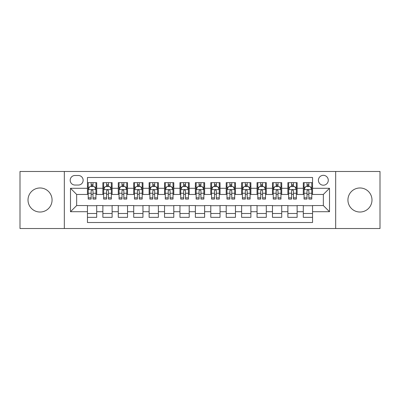 <?xml version="1.0" encoding="UTF-8"?>
<svg xmlns="http://www.w3.org/2000/svg" width="400" height="400" viewBox="0 0 400 400"><rect width="100%" height="100%" fill="white"/><g stroke="black" fill="none" stroke-linecap="round" stroke-linejoin="round"><path stroke-width="0.6" d="M359.955 187.975A12.025 12.025 0 0 0 347.93 200A12.025 12.025 0 0 0 359.955 212.025A12.025 12.025 0 0 0 371.985 200A12.025 12.025 0 0 0 359.955 187.975M40.045 187.975A12.025 12.025 0 0 0 28.015 200A12.025 12.025 0 0 0 40.045 212.025A12.025 12.025 0 0 0 52.07 200A12.025 12.025 0 0 0 40.045 187.975M323.34 175.33A4.935 4.935 0 0 0 318.405 180.265A4.935 4.935 0 0 0 323.34 185.2A4.935 4.935 0 0 0 328.275 180.265A4.935 4.935 0 0 0 323.34 175.33M335.675 228.52L380 228.52L380 171.48L335.675 171.48L335.675 228.52L64.325 228.52L64.325 171.48L20 171.48L20 228.52L64.325 228.52M312.55 182.655L303.3 182.655L303.3 188.285L297.13 188.285L297.13 194.45L303.3 194.45L303.3 188.285M297.13 188.285L297.13 182.655L287.88 182.655L287.88 188.285L281.715 188.285L281.715 194.45L287.88 194.45L287.88 188.285M281.715 188.285L281.715 182.655L272.465 182.655L272.465 188.285L266.295 188.285L266.295 194.45L272.465 194.45L272.465 188.285M266.295 188.285L266.295 182.655L257.045 182.655L257.045 188.285L250.88 188.285L250.88 194.45L257.045 194.45L257.045 188.285M250.88 188.285L250.88 182.655L241.625 182.655L241.625 188.285L235.46 188.285L235.46 194.45L241.625 194.45L241.625 188.285M235.46 188.285L235.46 182.655L226.21 182.655L226.21 188.285L220.045 188.285L220.045 194.45L226.21 194.45L226.21 188.285M220.045 188.285L220.045 182.655L210.79 182.655L210.79 188.285L204.625 188.285L204.625 194.45L210.79 194.45L210.79 188.285M204.625 188.285L204.625 182.655L195.375 182.655L195.375 188.285L189.21 188.285L189.21 194.45L195.375 194.45L195.375 188.285M189.21 188.285L189.21 182.655L179.955 182.655L179.955 188.285L173.79 188.285L173.79 194.45L179.955 194.45L179.955 188.285M173.79 188.285L173.79 182.655L164.54 182.655L164.54 188.285L158.375 188.285L158.375 194.45L164.54 194.45L164.54 188.285M158.375 188.285L158.375 182.655L149.12 182.655L149.12 188.285L142.955 188.285L142.955 194.45L149.12 194.45L149.12 188.285M142.955 188.285L142.955 182.655L133.705 182.655L133.705 188.285L127.535 188.285L127.535 194.45L133.705 194.45L133.705 188.285M127.535 188.285L127.535 182.655L118.285 182.655L118.285 188.285L112.12 188.285L112.12 194.45L118.285 194.45L118.285 188.285M112.12 188.285L112.12 182.655L102.87 182.655L102.87 194.45L96.7 194.45L96.7 182.655L87.45 182.655M87.45 217.345L96.7 217.345L96.7 205.55L102.87 205.55L102.87 217.345L112.12 217.345L112.12 205.55L118.285 205.55L118.285 211.715L112.12 211.715M118.285 211.715L118.285 217.345L127.535 217.345L127.535 205.55L133.705 205.55L133.705 211.715L127.535 211.715M133.705 211.715L133.705 217.345L142.955 217.345L142.955 205.55L149.12 205.55L149.12 211.715L142.955 211.715M149.12 211.715L149.12 217.345L158.375 217.345L158.375 205.55L164.54 205.55L164.54 211.715L158.375 211.715M164.54 211.715L164.54 217.345L173.79 217.345L173.79 205.55L179.955 205.55L179.955 211.715L173.79 211.715M179.955 211.715L179.955 217.345L189.21 217.345L189.21 205.55L195.375 205.55L195.375 211.715L189.21 211.715M195.375 211.715L195.375 217.345L204.625 217.345L204.625 205.55L210.79 205.55L210.79 211.715L204.625 211.715M210.79 211.715L210.79 217.345L220.045 217.345L220.045 205.55L226.21 205.55L226.21 211.715L220.045 211.715M226.21 211.715L226.21 217.345L235.46 217.345L235.46 205.55L241.625 205.55L241.625 211.715L235.46 211.715M241.625 211.715L241.625 217.345L250.88 217.345L250.88 205.55L257.045 205.55L257.045 211.715L250.88 211.715M257.045 211.715L257.045 217.345L266.295 217.345L266.295 205.55L272.465 205.55L272.465 211.715L266.295 211.715M272.465 211.715L272.465 217.345L281.715 217.345L281.715 205.55L287.88 205.55L287.88 211.715L281.715 211.715M287.88 211.715L287.88 217.345L297.13 217.345L297.13 205.55L303.3 205.55L303.3 211.715L297.13 211.715M74.965 185.045L78.355 185.045A4.78 4.78 0 0 0 83.135 180.265A4.78 4.78 0 0 0 78.355 175.485L74.965 175.485A4.78 4.78 0 0 0 70.185 180.265A4.78 4.78 0 0 0 74.965 185.045M335.675 171.48L64.325 171.48M312.55 188.285L312.55 177.49L87.45 177.49L87.45 194.45L76.66 194.45L76.66 205.55L87.45 205.55L87.45 222.51L312.55 222.51L312.55 205.55L323.34 205.55L323.34 194.45L312.55 194.45L312.55 188.285L329.505 188.285L329.505 211.715L312.55 211.715M87.45 211.715L70.495 211.715L70.495 188.285L87.45 188.285M303.3 211.715L303.3 217.345L312.55 217.345M87.45 186.51L88.225 186.51M91.15 186.51L93 186.51M95.93 186.51L96.7 186.51M87.45 194.295L88.225 194.295M91.15 194.295L93 194.295M95.93 194.295L96.7 194.295M87.45 205.705L96.7 205.705M87.45 213.49L96.7 213.49M102.87 194.295L103.64 194.295M106.57 194.295L108.42 194.295M111.35 194.295L112.12 194.295M102.87 186.51L103.64 186.51M106.57 186.51L108.42 186.51M111.35 186.51L112.12 186.51M102.87 205.705L112.12 205.705M102.87 213.49L112.12 213.49M118.285 205.705L127.535 205.705M118.285 213.49L127.535 213.49M118.285 186.51L119.06 186.51M121.985 186.51L123.835 186.51M126.765 186.51L127.535 186.51M118.285 194.295L119.06 194.295M121.985 194.295L123.835 194.295M126.765 194.295L127.535 194.295M133.705 205.705L142.955 205.705M133.705 213.49L142.955 213.49M133.705 186.51L134.475 186.51M137.405 186.51L139.255 186.51M142.185 186.51L142.955 186.51M133.705 194.295L134.475 194.295M137.405 194.295L139.255 194.295M142.185 194.295L142.955 194.295M149.12 205.705L158.375 205.705M149.12 213.49L158.375 213.49M149.12 186.51L149.895 186.51M152.82 186.51L154.67 186.51M157.6 186.51L158.375 186.51M149.12 194.295L149.895 194.295M152.82 194.295L154.67 194.295M157.6 194.295L158.375 194.295M164.54 205.705L173.79 205.705M164.54 213.49L173.79 213.49M164.54 186.51L165.31 186.51M168.24 186.51L170.09 186.51M173.02 186.51L173.79 186.51M164.54 194.295L165.31 194.295M168.24 194.295L170.09 194.295M173.02 194.295L173.79 194.295M179.955 205.705L189.21 205.705M179.955 213.49L189.21 213.49M179.955 186.51L180.73 186.51M183.655 186.51L185.505 186.51M188.435 186.51L189.21 186.51M179.955 194.295L180.73 194.295M183.655 194.295L185.505 194.295M188.435 194.295L189.21 194.295M195.375 205.705L204.625 205.705M195.375 213.49L204.625 213.49M195.375 186.51L196.145 186.51M199.075 186.51L200.925 186.51M203.855 186.51L204.625 186.51M195.375 194.295L196.145 194.295M199.075 194.295L200.925 194.295M203.855 194.295L204.625 194.295M210.79 205.705L220.045 205.705M210.79 213.49L220.045 213.49M210.79 186.51L211.565 186.51M214.495 186.51L216.345 186.51M219.27 186.51L220.045 186.51M210.79 194.295L211.565 194.295M214.495 194.295L216.345 194.295M219.27 194.295L220.045 194.295M226.21 205.705L235.46 205.705M226.21 213.49L235.46 213.49M226.21 186.51L226.98 186.51M229.91 186.51L231.76 186.51M234.69 186.51L235.46 186.51M226.21 194.295L226.98 194.295M229.91 194.295L231.76 194.295M234.69 194.295L235.46 194.295M241.625 205.705L250.88 205.705M241.625 213.49L250.88 213.49M241.625 186.51L242.4 186.51M245.33 186.51L247.18 186.51M250.105 186.51L250.88 186.51M241.625 194.295L242.4 194.295M245.33 194.295L247.18 194.295M250.105 194.295L250.88 194.295M257.045 205.705L266.295 205.705M257.045 213.49L266.295 213.49M257.045 186.51L257.815 186.51M260.745 186.51L262.595 186.51M265.525 186.51L266.295 186.51M257.045 194.295L257.815 194.295M260.745 194.295L262.595 194.295M265.525 194.295L266.295 194.295M272.465 205.705L281.715 205.705M272.465 213.49L281.715 213.49M272.465 186.51L273.235 186.51M276.165 186.51L278.015 186.51M280.94 186.51L281.715 186.51M272.465 194.295L273.235 194.295M276.165 194.295L278.015 194.295M280.94 194.295L281.715 194.295M287.88 205.705L297.13 205.705M287.88 213.49L297.13 213.49M287.88 186.51L288.65 186.51M291.58 186.51L293.43 186.51M296.36 186.51L297.13 186.51M287.88 194.295L288.65 194.295M291.58 194.295L293.43 194.295M296.36 194.295L297.13 194.295M303.3 205.705L312.55 205.705M303.3 213.49L312.55 213.49M303.3 186.51L304.07 186.51M307 186.51L308.85 186.51M311.775 186.51L312.55 186.51M303.3 194.295L304.07 194.295M307 194.295L308.85 194.295M311.775 194.295L312.55 194.295M76.66 194.45L70.495 188.285M76.66 205.55L70.495 211.715M329.505 188.285L323.34 194.45M329.505 211.715L323.34 205.55M93 184.66L91.15 184.66M95.93 197.82L93 197.82L93 199.075L95.93 199.075L95.93 189.67L94.39 186.585L89.765 186.585L88.225 189.67L88.225 199.075L91.15 199.075L91.15 197.82L88.225 197.82M88.225 189.67L88.225 182.655M95.93 189.67L95.93 182.655M91.15 186.585L91.15 182.655M93 182.655L93 186.585M93 197.82L93 190.825C92.385 189.64 91.77 189.64 91.15 190.825L91.15 197.82M108.42 184.66L106.57 184.66M111.35 197.82L108.42 197.82L108.42 199.075L111.35 199.075L111.35 189.67L109.805 186.585L105.18 186.585L103.64 189.67L103.64 199.075L106.57 199.075L106.57 197.82L103.64 197.82M103.64 189.67L103.64 182.655M111.35 189.67L111.35 182.655M106.57 186.585L106.57 182.655M108.42 182.655L108.42 186.585M108.42 197.82L108.42 190.825C107.805 189.64 107.185 189.64 106.57 190.825L106.57 197.82M123.835 184.66L121.985 184.66M126.765 197.82L123.835 197.82L123.835 199.075L126.765 199.075L126.765 189.67L125.225 186.585L120.6 186.585L119.06 189.67L119.06 199.075L121.985 199.075L121.985 197.82L119.06 197.82M119.06 189.67L119.06 182.655M126.765 189.67L126.765 182.655M121.985 186.585L121.985 182.655M123.835 182.655L123.835 186.585M123.835 197.82L123.835 190.825C123.22 189.64 122.605 189.64 121.985 190.825L121.985 197.82M139.255 184.66L137.405 184.66M142.185 197.82L139.255 197.82L139.255 199.075L142.185 199.075L142.185 189.67L140.64 186.585L136.015 186.585L134.475 189.67L134.475 199.075L137.405 199.075L137.405 197.82L134.475 197.82M134.475 189.67L134.475 182.655M142.185 189.67L142.185 182.655M137.405 186.585L137.405 182.655M139.255 182.655L139.255 186.585M139.255 197.82L139.255 190.825C138.64 189.64 138.02 189.64 137.405 190.825L137.405 197.82M154.67 184.66L152.82 184.66M157.6 197.82L154.67 197.82L154.67 199.075L157.6 199.075L157.6 189.67L156.06 186.585L151.435 186.585L149.895 189.67L149.895 199.075L152.82 199.075L152.82 197.82L149.895 197.82M149.895 189.67L149.895 182.655M157.6 189.67L157.6 182.655M152.82 186.585L152.82 182.655M154.67 182.655L154.67 186.585M154.67 197.82L154.67 190.825C154.055 189.64 153.44 189.64 152.82 190.825L152.82 197.82M170.09 184.66L168.24 184.66M173.02 197.82L170.09 197.82L170.09 199.075L173.02 199.075L173.02 189.67L171.48 186.585L166.85 186.585L165.31 189.67L165.31 199.075L168.24 199.075L168.24 197.82L165.31 197.82M165.31 189.67L165.31 182.655M173.02 189.67L173.02 182.655M168.24 186.585L168.24 182.655M170.09 182.655L170.09 186.585M170.09 197.82L170.09 190.825C169.475 189.64 168.855 189.64 168.24 190.825L168.24 197.82M185.505 184.66L183.655 184.66M188.435 197.82L185.505 197.82L185.505 199.075L188.435 199.075L188.435 189.67L186.895 186.585L182.27 186.585L180.73 189.67L180.73 199.075L183.655 199.075L183.655 197.82L180.73 197.82M180.73 189.67L180.73 182.655M188.435 189.67L188.435 182.655M183.655 186.585L183.655 182.655M185.505 182.655L185.505 186.585M185.505 197.82L185.505 190.825C184.89 189.64 184.275 189.64 183.655 190.825L183.655 197.82M200.925 184.66L199.075 184.66M203.855 197.82L200.925 197.82L200.925 199.075L203.855 199.075L203.855 189.67L202.315 186.585L197.685 186.585L196.145 189.67L196.145 199.075L199.075 199.075L199.075 197.82L196.145 197.82M196.145 189.67L196.145 182.655M203.855 189.67L203.855 182.655M199.075 186.585L199.075 182.655M200.925 182.655L200.925 186.585M200.925 197.82L200.925 190.825C200.31 189.64 199.69 189.64 199.075 190.825L199.075 197.82M216.345 184.66L214.495 184.66M219.27 197.82L216.345 197.82L216.345 199.075L219.27 199.075L219.27 189.67L217.73 186.585L213.105 186.585L211.565 189.67L211.565 199.075L214.495 199.075L214.495 197.82L211.565 197.82M211.565 189.67L211.565 182.655M219.27 189.67L219.27 182.655M214.495 186.585L214.495 182.655M216.345 182.655L216.345 186.585M216.345 197.82L216.345 190.825C215.725 189.64 215.11 189.64 214.495 190.825L214.495 197.82M231.76 184.66L229.91 184.66M234.69 197.82L231.76 197.82L231.76 199.075L234.69 199.075L234.69 189.67L233.15 186.585L228.52 186.585L226.98 189.67L226.98 199.075L229.91 199.075L229.91 197.82L226.98 197.82M226.98 189.67L226.98 182.655M234.69 189.67L234.69 182.655M229.91 186.585L229.91 182.655M231.76 182.655L231.76 186.585M231.76 197.82L231.76 190.825C231.145 189.64 230.53 189.64 229.91 190.825L229.91 197.82M247.18 184.66L245.33 184.66M250.105 197.82L247.18 197.82L247.18 199.075L250.105 199.075L250.105 189.67L248.565 186.585L243.94 186.585L242.4 189.67L242.4 199.075L245.33 199.075L245.33 197.82L242.4 197.82M242.4 189.67L242.4 182.655M250.105 189.67L250.105 182.655M245.33 186.585L245.33 182.655M247.18 182.655L247.18 186.585M247.18 197.82L247.18 190.825C246.56 189.64 245.945 189.64 245.33 190.825L245.33 197.82M262.595 184.66L260.745 184.66M265.525 197.82L262.595 197.82L262.595 199.075L265.525 199.075L265.525 189.67L263.985 186.585L259.36 186.585L257.815 189.67L257.815 199.075L260.745 199.075L260.745 197.82L257.815 197.82M257.815 189.67L257.815 182.655M265.525 189.67L265.525 182.655M260.745 186.585L260.745 182.655M262.595 182.655L262.595 186.585M262.595 197.82L262.595 190.825C261.98 189.64 261.365 189.64 260.745 190.825L260.745 197.82M278.015 184.66L276.165 184.66M280.94 197.82L278.015 197.82L278.015 199.075L280.94 199.075L280.94 189.67L279.4 186.585L274.775 186.585L273.235 189.67L273.235 199.075L276.165 199.075L276.165 197.82L273.235 197.82M273.235 189.67L273.235 182.655M280.94 189.67L280.94 182.655M276.165 186.585L276.165 182.655M278.015 182.655L278.015 186.585M278.015 197.82L278.015 190.825C277.395 189.64 276.78 189.64 276.165 190.825L276.165 197.82M293.43 184.66L291.58 184.66M296.36 197.82L293.43 197.82L293.43 199.075L296.36 199.075L296.36 189.67L294.82 186.585L290.195 186.585L288.65 189.67L288.65 199.075L291.58 199.075L291.58 197.82L288.65 197.82M288.65 189.67L288.65 182.655M296.36 189.67L296.36 182.655M291.58 186.585L291.58 182.655M293.43 182.655L293.43 186.585M293.43 197.82L293.43 190.825C292.815 189.64 292.2 189.64 291.58 190.825L291.58 197.82M308.85 184.66L307 184.66M311.775 197.82L308.85 197.82L308.85 199.075L311.775 199.075L311.775 189.67L310.235 186.585L305.61 186.585L304.07 189.67L304.07 199.075L307 199.075L307 197.82L304.07 197.82M304.07 189.67L304.07 182.655M311.775 189.67L311.775 182.655M307 186.585L307 182.655M308.85 182.655L308.85 186.585M308.85 197.82L308.85 190.825C308.23 189.64 307.615 189.64 307 190.825L307 197.82M102.87 211.715L96.7 211.715M102.87 188.285L96.7 188.285M95.895 189.595L88.26 189.595M88.225 187.435L89.34 187.435M94.815 187.435L95.93 187.435M91.15 193.245L88.225 193.245M95.93 193.245L93 193.245M93 185.64L91.15 185.64M111.31 189.595L103.68 189.595M103.64 187.435L104.76 187.435M110.23 187.435L111.35 187.435M106.57 193.245L103.64 193.245M111.35 193.245L108.42 193.245M108.42 185.64L106.57 185.64M126.73 189.595L119.095 189.595M119.06 187.435L120.175 187.435M125.65 187.435L126.765 187.435M121.985 193.245L119.06 193.245M126.765 193.245L123.835 193.245M123.835 185.64L121.985 185.64M142.145 189.595L134.515 189.595M134.475 187.435L135.595 187.435M141.065 187.435L142.185 187.435M137.405 193.245L134.475 193.245M142.185 193.245L139.255 193.245M139.255 185.64L137.405 185.64M157.565 189.595L149.93 189.595M149.895 187.435L151.01 187.435M156.485 187.435L157.6 187.435M152.82 193.245L149.895 193.245M157.6 193.245L154.67 193.245M154.67 185.64L152.82 185.64M172.98 189.595L165.35 189.595M165.31 187.435L166.43 187.435M171.9 187.435L173.02 187.435M168.24 193.245L165.31 193.245M173.02 193.245L170.09 193.245M170.09 185.64L168.24 185.64M188.4 189.595L180.765 189.595M180.73 187.435L181.845 187.435M187.32 187.435L188.435 187.435M183.655 193.245L180.73 193.245M188.435 193.245L185.505 193.245M185.505 185.64L183.655 185.64M203.815 189.595L196.185 189.595M196.145 187.435L197.265 187.435M202.735 187.435L203.855 187.435M199.075 193.245L196.145 193.245M203.855 193.245L200.925 193.245M200.925 185.64L199.075 185.64M219.235 189.595L211.6 189.595M211.565 187.435L212.68 187.435M218.155 187.435L219.27 187.435M214.495 193.245L211.565 193.245M219.27 193.245L216.345 193.245M216.345 185.64L214.495 185.64M234.65 189.595L227.02 189.595M226.98 187.435L228.1 187.435M233.57 187.435L234.69 187.435M229.91 193.245L226.98 193.245M234.69 193.245L231.76 193.245M231.76 185.64L229.91 185.64M250.07 189.595L242.435 189.595M242.4 187.435L243.515 187.435M248.99 187.435L250.105 187.435M245.33 193.245L242.4 193.245M250.105 193.245L247.18 193.245M247.18 185.64L245.33 185.64M265.485 189.595L257.855 189.595M257.815 187.435L258.935 187.435M264.405 187.435L265.525 187.435M260.745 193.245L257.815 193.245M265.525 193.245L262.595 193.245M262.595 185.64L260.745 185.64M280.905 189.595L273.27 189.595M273.235 187.435L274.35 187.435M279.825 187.435L280.94 187.435M276.165 193.245L273.235 193.245M280.94 193.245L278.015 193.245M278.015 185.64L276.165 185.64M296.32 189.595L288.69 189.595M288.65 187.435L289.77 187.435M295.24 187.435L296.36 187.435M291.58 193.245L288.65 193.245M296.36 193.245L293.43 193.245M293.43 185.64L291.58 185.64M311.74 189.595L304.105 189.595M304.07 187.435L305.185 187.435M310.66 187.435L311.775 187.435M307 193.245L304.07 193.245M311.775 193.245L308.85 193.245M308.85 185.64L307 185.64"/></g></svg>
